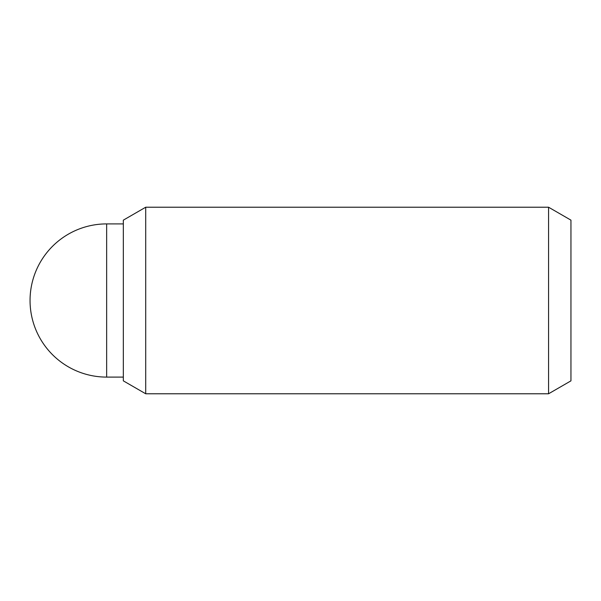 <?xml version="1.0" encoding="UTF-8"?>
<svg xmlns="http://www.w3.org/2000/svg" width="601" height="601" viewBox="0 0 601 601"><rect width="100%" height="100%" fill="white"/><g stroke="black" fill="none" stroke-linecap="round" stroke-linejoin="round"><path stroke-width="0.9" d="M548.563 393.783L570.95 380.854L570.95 220.146L548.563 207.217L548.563 393.783L145.72 393.783L145.72 207.217L123.333 220.146L123.333 380.854L145.72 393.783M106.647 377.097L106.647 223.903A76.597 76.597 0 0 0 30.05 300.5A76.597 76.597 0 0 0 106.647 377.097L123.333 377.097M548.563 207.217L145.72 207.217M123.333 223.903L106.647 223.903"/></g></svg>
